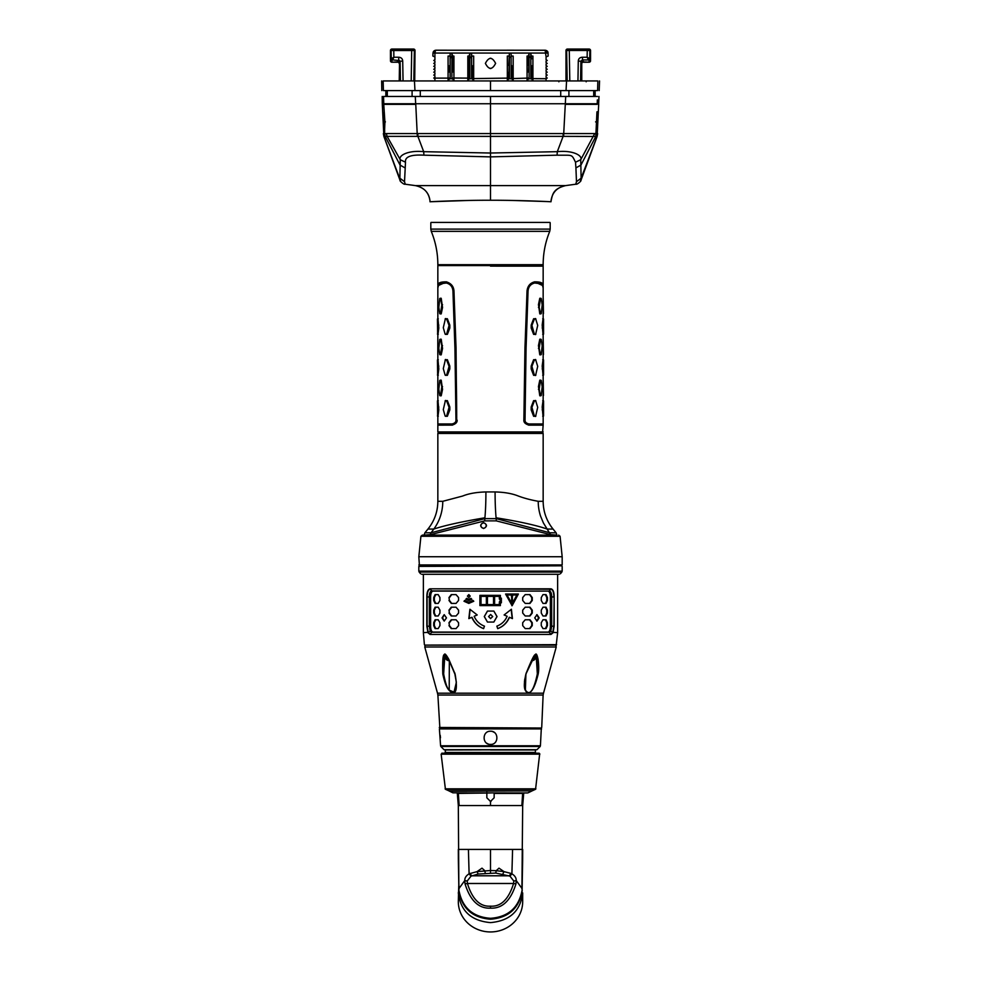 <?xml version="1.0" encoding="UTF-8"?>
<svg xmlns="http://www.w3.org/2000/svg" width="981" height="981" viewBox="0 0 981 981"><rect width="100%" height="100%" fill="white"/><g stroke="black" fill="none" stroke-linecap="round" stroke-linejoin="round"><path stroke-width="1.47" d="M581.77 63.213A1.459 1.312 180 0 1 583.229 61.901L589.078 62.22A1.459 1.459 0 0 0 590.55 60.748A1.459 1.459 0 0 1 589.078 62.22A1.459 1.459 0 0 0 590.55 60.748A1.459 1.459 0 0 1 589.078 62.22A1.459 1.459 0 0 0 590.55 60.748L590.243 59.13L589.078 60.773A1.459 1.312 180 0 0 590.55 59.461L589.74 58.639L588.441 59.951L582.285 59.951L580.899 61.19L581.463 61.754A1.459 1.189 135 0 1 582.775 60.442L583.229 61.423A1.459 1.312 0 0 0 581.77 62.735L581.463 80.933M589.078 49.05L588.931 49.05A1.459 1.312 -90 0 1 590.243 50.509L590.55 50.509A1.459 1.459 0 0 0 589.078 49.05A1.459 1.459 0 0 1 590.55 50.509L590.55 59.461M583.229 62.22L589.078 62.22L583.229 62.22A1.459 1.459 0 0 0 581.77 63.679A1.459 1.459 0 0 1 583.229 62.22A1.459 1.459 0 0 0 581.77 63.679A1.459 1.459 0 0 1 583.229 62.22A1.459 1.459 0 0 0 581.77 63.679A1.459 1.459 0 0 1 583.229 62.22L583.229 61.423M597.858 80.933C600.102 80.933 600.102 80.933 597.858 80.933C600.102 80.933 600.102 80.933 597.858 80.933C600.102 80.933 600.102 80.933 597.858 80.933L383.142 80.933C380.898 80.933 380.898 80.933 383.142 80.933C380.898 80.933 380.898 80.933 383.142 80.933L383.399 90.595L597.601 90.595C599.722 90.595 599.722 90.595 597.601 90.595C599.722 90.595 599.722 90.595 597.601 90.595L597.858 80.933M381.805 90.595L381.646 80.933M421.695 80.933L415.024 80.933L421.695 80.933M414.718 80.933L415.024 50.509A1.459 1.459 0 0 0 413.565 49.05L413.406 49.05A1.459 1.312 -90 0 1 414.718 50.509L415.024 50.509A1.459 1.459 0 0 0 413.565 49.05L391.922 49.05A1.459 1.459 0 0 0 390.45 50.509L414.718 50.509L414.718 80.933L402.124 80.933M401.339 80.933L400.444 80.933L400.101 61.19L402.713 61.092C402.541 58.713 401.217 57.425 398.715 57.241L398.715 59.951L400.101 61.19L399.537 80.933M565.963 80.933L566.282 50.509A1.459 1.312 -90 0 1 567.594 49.05L566.65 50.509L569.274 50.46L569.802 80.933L567.177 80.933L566.65 50.509L565.976 50.509A1.459 1.459 0 0 1 567.435 49.05A1.459 1.459 0 0 0 565.976 50.509L565.976 80.933L558.802 80.933L558.876 81.803M590.243 59.13L590.243 50.509L587.251 50.46L587.129 57.241L589.74 58.627L588.416 59.902L587.129 57.241L582.285 57.241C579.796 57.413 578.459 58.701 578.287 61.092L580.899 61.19L580.556 80.933L569.802 80.933M578.9 80.933L577.944 80.933L578.287 61.092M383.399 90.595C381.278 90.595 381.278 90.595 383.399 90.595L383.142 80.933M569.912 90.595L568.097 90.595M555.271 90.595L544.492 90.595M537.735 90.595L519.942 90.595M512.107 90.595L501.303 90.595M479.697 90.595L425.729 90.595M566.037 90.595L566.564 80.933M412.094 90.595L412.094 96.445L568.906 96.445L568.906 90.595M597.441 96.445C599.489 96.445 599.489 96.445 597.441 96.445C599.489 96.445 599.489 96.445 597.441 96.445C599.489 96.445 599.489 96.445 597.441 96.445L383.559 96.445C381.511 96.445 381.511 96.445 383.559 96.445C381.511 96.445 381.511 96.445 383.559 96.445L383.755 103.753L597.245 103.753C599.207 103.753 599.207 103.753 597.245 103.753C599.207 103.753 599.207 103.753 597.245 103.753L597.343 99.89M382.283 103.753L382.198 96.445M594.057 90.595L594.057 96.445L595.148 96.445L595.148 90.595M385.852 90.595L385.852 96.445L386.943 96.445L386.943 90.595M598.974 96.445L598.655 103.753M383.755 103.753C381.793 103.753 381.793 103.753 383.755 103.753L383.645 99.657M594.891 103.753L565.522 103.753M596.632 103.753L565.264 103.753M384.368 103.753L415.723 104.342L383.767 104.342L384.92 121.938L384.527 132.104L383.963 121.938L384.564 133.575L596.436 133.575L597.637 133.6L597.11 136.469L595.957 136.482M415.282 96.445L415.674 103.753L390.205 103.753M479.942 103.753L468.869 103.753M458.299 103.753L448.55 103.753M436.594 103.753L426.465 103.753M552.744 103.753L547.153 103.753M530.574 103.753L519.587 103.753M515.172 103.753L500.187 103.753M597.233 104.342L565.289 104.342L563.719 133.563L563.67 136.371L597.11 136.469L581.12 178.186L580.727 159.731L575.504 162.208L575.921 167.898L580.948 165.078L595.798 136.433L596.926 112.226M598.692 104.342L597.122 136.445L580.887 180.529C581.77 180.59 576.877 184.943 576.068 184.183L565.583 185.605C556.779 187.408 551.874 192.791 550.905 201.755C552.561 194.52 552.671 188.941 565.583 185.605L415.392 185.605L404.932 184.183C404.135 184.943 399.23 180.59 400.113 180.529L383.878 136.433L383.363 133.588L384.54 133.575L384.675 131.417M405.496 162.208L400.273 159.731L399.88 178.174L404.528 181.706L405.496 162.208C404.748 156.801 410.904 154.446 423.927 155.17L490.5 156.886L490.5 200.247C523.928 200.222 553.076 201.865 550.905 201.755M557.073 155.17L557.306 151.675L490.5 153.024L490.5 156.886L557.073 155.17C572.904 155.513 571.285 153.612 575.504 162.208M575.822 184.023L576.472 181.706L575.921 167.898M546.135 201.522L511.898 200.443M469.09 200.443L430.095 201.755C429.126 192.791 424.221 187.408 415.392 185.605C424.43 187.616 429.322 192.999 430.095 201.755C427.924 201.865 457.072 200.222 490.5 200.247M404.528 181.706L405.178 184.023M385.423 121.889L383.963 121.938L384.074 112.226M580.519 180.541L581.12 178.186L576.472 181.706M594.707 133.563L580.727 159.731C582.886 155.758 573.137 150.007 557.306 151.675L563.106 136.371L563.155 133.563M417.33 136.371L490.5 136.384L490.5 153.024L423.694 151.675C407.863 150.007 398.114 155.758 400.273 159.731L387.115 136.371L417.33 136.371L415.736 103.753M423.927 155.17L423.694 151.675L417.894 136.371L417.845 133.563M405.079 167.898L400.052 165.078L385.202 136.433L384.54 133.575L385.226 136.433L387.115 136.371L386.293 133.563M382.308 104.342L383.89 136.469L400.481 180.541M490.5 96.445L490.5 136.384L563.67 136.371M595.774 136.433L596.325 131.417M549.961 222.405L431.039 222.405M490.5 266.133L543.155 266.158L490.5 266.133M452.4 425.129L437.845 425.141L437.845 423.964L452.045 423.964C455.331 423.203 456.888 421.94 456.705 420.162L455.969 420.162L454.926 347.961L452.94 290.866C452.499 286.66 450.304 284.049 446.355 283.019L440.224 283.717L437.845 286.317L437.845 318.04M437.906 285.741L446.613 281.854M446.355 281.854C451.052 283.313 453.59 286.293 453.958 290.805L456.042 347.936L456.705 420.162C456.643 379.708 455.589 336.606 453.565 290.866C453.112 286.722 450.708 284.11 446.367 283.019L446.38 281.854C439.488 281.755 436.79 283.411 438.286 286.844M455.969 420.162C456.018 422.051 454.718 423.326 452.045 423.964L452.057 425.141C455.675 424.013 457.367 422.357 457.134 420.162M542.567 432.744L438.433 433.332L542.567 432.744L543.155 425.141L528.943 425.141L528.943 423.964C525.669 423.203 524.112 421.94 524.295 420.162C524.357 379.708 525.411 336.606 527.435 290.866C527.888 286.722 530.292 284.11 534.633 283.019L535.479 283.031M528.6 425.129L528.943 425.141C525.35 424.037 523.658 422.382 523.866 420.162L524.958 347.936L527.042 290.805C527.643 285.962 530.181 282.982 534.645 281.854L543.094 285.741M534.387 281.854L534.645 283.019L540.776 283.717L543.155 286.317L543.155 318.04M534.62 281.854C541.512 281.755 544.21 283.411 542.714 286.844M527.042 290.805L528.06 290.866L526.074 347.973L525.031 420.162C524.982 422.051 526.282 423.326 528.955 423.964L543.155 423.964L543.155 416.986M528.06 290.866C528.501 286.66 530.696 284.049 534.645 283.019M535.651 318.739L533.615 318.739L531.175 325.103L531.175 328.01L533.615 334.362L535.651 334.362M535.565 318.518L537.711 325.398L535.565 334.595M535.651 359.696L533.615 359.696L531.175 366.06L531.175 368.954L533.615 375.318L535.651 375.318M535.565 359.475L537.711 366.354L535.565 375.539M535.651 400.653L533.615 400.653L531.175 407.017L531.175 409.911L533.615 416.275L535.651 416.275M535.565 400.432L537.711 407.311L535.565 416.496M540.85 298.273L539.783 298.273L538.459 304.625L539.783 313.895L540.85 313.895M540.85 339.218L539.783 339.218L538.459 345.582L539.783 354.84L540.85 354.84M540.85 380.174L539.783 380.174L538.459 386.539L539.783 395.797L540.85 395.797M543.02 318.739L542.186 325.103L543.02 334.362M543.02 359.696L542.186 366.06L543.02 375.318M543.02 400.653L542.186 407.017L543.02 416.275M533.615 334.362L535.884 334.067M534.363 334.055L531.923 325.434L534.375 319.058L535.896 319.046M533.615 375.318L535.884 375.024M534.363 375.012L531.923 366.391L534.375 360.015L535.896 360.002M533.615 416.275L535.884 415.981M534.363 415.956L531.923 407.348L534.375 400.959L535.896 400.959M541.267 298.543L540.506 298.543L541.267 298.543L542.174 304.907L541.267 313.613L540.506 313.601L541.267 313.613M539.783 313.895L540.506 313.601L539.194 307.237L540.506 298.543L539.783 298.273M541.267 339.5L540.506 339.5L541.267 339.5L542.174 345.852L541.267 354.57L540.506 354.558L541.267 354.57M539.783 354.84L540.506 354.558L539.194 348.194L540.506 339.5L539.783 339.218M541.267 380.456L540.506 380.456L541.267 380.456L542.174 386.808L541.267 395.527L540.506 395.515L541.267 395.527M539.783 395.797L540.506 395.515L539.194 389.15L540.506 380.456L539.783 380.174M543.572 319.021L543.572 334.104M542.714 334.362L543.351 334.092L543.351 319.009L542.714 318.739M543.572 359.966L543.572 375.049M542.714 375.318L543.351 375.049L543.351 359.966L542.714 359.696M543.572 400.922L543.572 416.005M542.714 416.275L543.351 416.005L543.351 400.922L542.714 400.653M543.462 313.613L543.204 298.543M543.462 354.57L543.204 339.5M543.462 395.527L543.204 380.456M445.349 334.362L447.385 334.362L449.825 328.01L449.825 325.103L447.385 318.739L445.349 318.739M447.385 334.362L445.116 334.067L443.289 327.703L445.435 318.518M445.349 375.318L447.385 375.318L449.825 368.954L449.825 366.06L447.385 359.696L445.349 359.696M447.385 375.318L445.116 375.024L443.289 368.66L445.435 359.475M445.349 416.275L447.385 416.275L449.825 409.911L449.825 407.017L447.385 400.653L445.349 400.653M447.385 416.275L445.116 415.981L443.289 409.617L445.435 400.432M440.15 313.895L441.217 313.895L442.541 307.531L441.217 298.273L440.15 298.273M440.15 354.84L441.217 354.84L442.541 348.476L441.217 339.218L440.15 339.218M440.15 395.797L441.217 395.797L442.541 389.432L441.217 380.174L440.15 380.174M437.98 334.362L438.814 328.01L437.98 318.739M437.98 375.318L438.814 368.954L437.98 359.696M437.98 416.275L438.814 409.911L437.98 400.653M445.104 319.046L446.625 319.058L449.077 325.434L446.637 334.055M445.104 360.002L446.625 360.015L449.077 366.391L446.637 375.012M445.104 400.959L446.625 400.959L449.077 407.348L446.637 415.956M439.733 298.543L438.826 307.249L439.733 313.613L440.494 313.601L441.806 304.919L440.494 298.543L439.733 298.543L441.217 298.273M441.217 313.895L439.733 313.613M439.733 339.5L438.826 348.206L439.733 354.57L440.494 354.558L441.806 345.876L440.494 339.5L439.733 339.5L441.217 339.218M441.217 354.84L439.733 354.57M439.733 380.456L438.826 389.163L439.733 395.527L440.494 395.515L441.806 386.833L440.494 380.456L439.733 380.456L441.217 380.174M441.217 395.797L439.733 395.527M437.428 319.021L437.649 334.092L438.139 325.385L437.428 319.021L438.286 318.739M438.286 334.362L437.428 334.104M437.428 359.966L437.649 375.049L438.139 366.342L437.428 359.966L438.286 359.696M438.286 375.318L437.428 375.049M437.428 400.922L437.649 416.005L438.139 407.287L437.428 400.922L438.286 400.653M438.286 416.275L437.428 416.005M437.796 298.543L437.796 313.626M437.796 339.5L437.796 354.57M437.796 380.456L437.796 395.527M415.024 103.753L409.175 103.753M390.45 103.753L404.209 103.753M426.367 103.753L436.766 103.753M469.543 103.753L479.635 103.753M501.426 103.753L511.113 103.753M545.436 103.753L554.118 103.753M589.74 58.639L589.863 50.509L588.931 49.05L569.274 49.05L587.251 49.05L587.251 50.46L569.274 50.46L569.274 49.05L567.962 49.05M569.274 49.05L571.825 49.05L569.274 49.05M581.77 62.735L581.77 80.933L587.913 80.933M582.285 57.241L582.775 60.442M390.45 50.509L390.45 59.461L390.757 50.509A1.459 1.312 -90 0 1 392.069 49.05L392.412 49.05M398.715 57.241L393.872 57.229L391.26 58.639L392.584 59.902L393.872 57.229L393.749 49.05L411.726 49.05L411.198 80.933M392.584 59.902L398.225 60.442A1.459 1.189 -135 0 1 399.537 61.754L399.23 80.933M391.922 49.05L391.137 50.509L391.26 58.639L392.559 59.951L392.069 60.442A1.459 1.189 45 0 1 390.757 59.13L390.45 60.748A1.459 1.459 0 0 0 391.922 62.22L397.771 62.22A1.459 1.459 0 0 1 399.23 63.679A1.459 1.459 0 0 0 397.771 62.22A1.459 1.459 0 0 1 399.23 63.679A1.459 1.459 0 0 0 397.771 62.22L398.225 60.442M397.771 61.423A1.459 1.312 180 0 1 399.23 62.735M390.45 59.461L390.45 59.461A1.459 1.312 0 0 0 391.922 60.773L391.922 61.901A1.459 1.312 0 0 1 390.45 60.601L390.45 60.748A1.459 1.459 0 0 0 391.922 62.22L397.771 62.22A1.459 1.459 0 0 1 399.23 63.679A1.459 1.459 0 0 0 397.771 62.22L391.922 62.22A1.459 1.459 0 0 1 390.45 60.748A1.459 1.459 0 0 0 391.922 62.22L397.771 62.22M413.823 80.933L414.35 50.509L413.406 49.05M490.5 90.595L490.5 80.933L430.5 80.933M394.84 80.933L393.087 80.933M548.023 52.876L545.105 50.215L548.036 53.048L548.134 56.076L548.036 53.048L434.914 53.048L434.914 56.824L432.866 56.076L434.914 56.824L434.914 59.78L433.749 60.454L434.914 61.141L434.914 62.71L433.749 63.385L434.914 64.059L434.914 65.629L433.749 66.316L434.914 66.99L434.914 68.56L433.749 69.234L434.914 69.909L434.914 71.49L433.749 72.165L434.914 72.839L434.914 74.409L433.749 75.083L434.914 75.758L434.914 77.34L433.749 78.014L434.914 78.688L433.921 78.112L434.914 78.688L434.914 80.933M433.921 78.112L448.084 78.112L448.084 80.933L449.47 78.725M449.543 65.629L449.543 72.189M452.474 72.189L452.474 58.921L451.885 56.555L450.132 56.555L450.12 53.195L450.132 78.725L451.885 78.725L451.885 57.671L450.132 57.671M449.543 78.026L448.084 78.112L448.084 56.076L449.543 56.076M531.457 56.076L532.916 56.076L532.916 80.933L531.53 78.725L528.452 78.725L529.115 77.658L529.115 78.725L529.09 57.033L528.526 72.189M548.036 53.048C548.072 51.478 547.091 50.534 545.105 50.215L546.086 56.824L548.134 56.076L546.086 56.824L546.086 59.78L547.251 60.454L546.086 61.141L546.086 62.71L547.251 63.385L546.086 64.059L546.086 65.629L547.251 66.316L546.086 66.99L546.086 68.56L547.251 69.234L546.086 69.909L546.086 71.49L547.251 72.165L546.086 72.839L546.086 74.409L547.251 75.083L546.086 75.758L546.086 77.34L547.251 78.014L546.086 78.688L531.457 78.59L531.457 65.629M452.474 56.076L453.933 56.076L453.933 80.933L452.548 78.725M452.474 78.026L467.827 78.112L467.827 56.076L469.286 56.076M472.217 56.076L473.676 56.076L473.676 80.933L472.302 78.725L469.212 78.725L467.827 80.933L467.827 78.112L469.286 78.026L469.286 72.189M509.372 57.671L509.372 78.725L511.126 78.725L511.126 77.658L511.788 78.725L511.126 78.725L511.126 57.671L509.335 57.033L508.783 78.59L507.324 78.112L507.324 56.076L508.783 56.076M511.714 56.076L513.173 56.076L513.173 80.933L511.788 78.725M528.526 78.026L527.067 78.112L527.067 56.076L528.526 56.076M485.387 63.385C488.796 56.788 492.204 56.788 495.613 63.385C492.204 69.982 488.796 69.982 485.387 63.385M528.526 65.629L528.526 55.488L529.102 53.195L530.88 53.195L529.115 53.146L530.868 53.146L531.457 58.921L530.893 57.033L529.115 57.671M528.452 78.725L527.067 80.933L527.067 78.112L511.714 78.59L511.714 65.629M530.893 57.033L529.115 56.555L529.115 53.366M531.457 72.189L531.457 78.026M530.868 57.671L530.868 78.725L530.868 77.658L531.53 78.725M546.086 80.933L546.086 78.688M432.866 56.076L432.964 53.048L434.914 53.048L435.564 50.239M545.424 50.239L435.895 50.215L432.977 52.925M507.054 50.215L513.811 50.215M545.105 50.215L546.331 50.485M433.173 52.054L433.896 51M434.644 50.497L435.895 50.215L432.964 53.048M530.868 53.366L530.868 56.555M511.714 72.189L511.714 78.026M511.126 57.671L511.126 53.146L509.372 53.146L508.783 65.629M508.698 78.725L507.324 80.933L507.324 78.112L472.217 78.59L472.217 65.629M511.15 57.033L509.335 57.033M509.372 56.555L509.372 53.146L511.126 53.146L511.126 56.555M508.783 78.026L508.783 72.189M472.217 72.189L472.217 78.026M472.302 78.725L471.628 77.658L471.628 78.725L471.628 53.146L469.874 53.146L469.286 55.488L469.286 78.026M471.628 57.671L469.874 57.671L469.874 78.725L469.874 77.658L469.212 78.725M469.874 57.671L469.286 65.629M471.665 57.033L469.85 57.033M469.874 56.555L469.874 53.146L471.628 53.146L471.628 56.555M450.132 53.366L451.898 53.195L452.474 55.488L452.474 65.629M451.91 57.033L451.885 57.671M450.132 53.146L451.885 53.146L450.132 53.146M451.885 53.366L451.885 56.555M490.034 58.284A5.113 5.113 0 0 1 490.966 58.284M490.966 68.486A5.113 5.113 0 0 1 490.034 68.486M537.098 659.355L537.343 673.861C532.315 697.699 527.459 693.003 525.534 690.207L524.651 682.322L526.221 672.929M535.651 654.45L537.085 659.22L538.079 659.342C538.888 665.461 538.925 670.342 538.201 673.972C532.732 696.142 527.373 694.34 525.375 690.391C523.842 687.951 524.013 682.469 525.914 673.972C531.138 660.753 534.289 654.29 535.356 654.609C536.166 653.027 537.073 654.609 538.079 659.342L537.085 659.22M537.613 664.64L537.073 659.293C536.276 654.744 535.552 653.42 534.915 655.296L525.988 673.861M524.786 679.024L524.443 681.832M448.82 659.342L455.086 673.972C459.096 696.326 452.695 694.254 449.2 690.391C446.711 687.951 444.577 682.469 442.799 673.972C442.394 660.753 442.946 654.29 444.43 654.609C444.675 653.027 446.147 654.609 448.82 659.342L448.82 659.342M439.28 727.461L541.132 728.025L439.868 728.025L437.882 695.051L543.118 695.051L543.499 693.199L437.501 693.199L424.761 646.982L556.239 646.982L543.499 693.199M540.408 745.781L540.163 746.492L440.837 746.492L440.592 745.781L540.408 745.781L541.304 728.601L490.5 728.601M492.585 731.581L492.523 731.556A6.585 6.585 0 0 1 494.35 732.488L494.289 732.439M490.5 731.237C498.961 730.833 499.022 744.812 490.5 744.395C481.978 744.812 482.039 730.833 490.5 731.237M541.598 728.92L439.402 728.92L440.592 745.781M440.469 737.822L440.383 736.805M440.359 736.596L440.224 735.309M486.625 743.132A6.585 6.585 0 0 0 488.464 744.076M440.837 746.492L444.037 749.705L536.963 749.705L444.859 749.962L445.595 749.962L445.006 753.028M490.5 749.962L535.405 749.962L535.405 752.452L445.595 752.452M441.83 753.2L539.17 753.2M490.5 790.919L531.91 790.919L449.09 790.919L445.435 789.276L535.565 789.276L539.697 753.715M452.903 792.82L527.459 792.967L452.903 792.82L449.543 791.201L531.457 790.919M490.5 792.967L457.293 793.433C458.201 795.799 458.544 799.846 458.323 805.536L490.5 805.536L490.5 801.44L486.846 797.786L486.846 792.39M486.846 792.967L457.305 793.433L458.323 805.536L458.875 890.037C462.137 907.584 472.683 917.014 490.5 918.314C508.317 917.014 518.863 907.584 522.125 890.037L522.272 880.533L522.125 890.037M490.5 805.536L522.677 805.536L523.707 793.433L494.154 793.421L494.154 797.786L490.5 801.44M459.145 805.536L458.36 793.433M490.279 801.44A3.654 3.654 0 0 0 491.003 801.416M521.855 805.536L522.64 793.433M523.903 792.967L523.707 793.433C522.799 795.799 522.456 799.846 522.677 805.536L521.917 888.945M490.5 849.423L468.415 849.423L469.102 873.826L477.024 871.631L490.5 870.503L490.5 849.423L522.677 849.423L522.64 859.466M468.415 849.423L458.323 849.423L458.36 859.466M485.239 873.065L484.786 870.687L482.002 868.16L477.024 871.631L478.164 874.059L495.761 873.065L509.985 876.156L513.811 881.061L513.566 883.489L467.434 883.489L467.189 881.061L471.015 876.156L478.164 874.059M470.242 873.36A2.931 1.778 69.1 0 0 472.045 875.8L508.955 875.8A2.931 1.778 110.9 0 0 510.758 873.36L511.898 873.826C514.878 875.653 516.313 877.885 516.214 880.533L521.733 888.124M490.5 872.869L490.5 870.503L496.214 870.687L498.998 868.16L503.976 871.631L510.758 873.36M512.585 849.423L511.898 873.826L509.985 876.156M513.811 881.061L516.214 880.533L515.945 883.942L513.566 883.489C508.673 899.295 500.984 906.849 490.5 906.162C480.003 906.849 472.315 899.283 467.434 883.489L465.055 883.942L464.786 880.533L459.267 888.124M515.945 883.942C510.721 900.644 502.235 908.713 490.5 908.148C478.765 908.713 470.279 900.644 465.055 883.942M522.125 890.049L522.235 890.65C519.207 908.296 508.624 917.824 490.5 919.222C472.376 917.824 461.793 908.296 458.765 890.65L458.323 892.882C460.481 910.981 471.211 920.889 490.5 922.606C509.789 920.889 520.519 910.981 522.677 892.882L522.677 901.711A32.177 30.239 180 0 1 490.5 931.95A32.177 30.239 180 0 1 458.323 901.711L458.728 885.904M458.875 890.049L458.716 886.383M459.083 888.945L458.728 880.533L458.875 890.037M467.189 881.061L464.786 880.533C464.687 877.885 466.122 875.653 469.102 873.826L471.015 876.156M495.761 873.065L496.214 870.687L503.976 871.631L502.836 874.059M454.779 672.929L456.349 682.322L454.019 692.12L449.335 690.207C447.287 688.785 445.399 683.34 443.657 673.861L443.387 664.64L445.349 654.45M552.965 632.855L550.991 634.425L430.009 634.425L427.937 632.659L426.833 626.221L426.833 596.963C426.858 592.083 427.912 589.373 429.985 588.821L551.015 588.821C553.1 589.385 554.142 592.095 554.167 596.963L554.167 626.221L553.063 632.659L550.844 633.996L548.919 632.071L432.928 632.071C431.468 631.727 430.696 629.777 430.634 626.221L430.634 596.963C430.696 593.407 431.468 591.457 432.928 591.114L431.677 590.942C430.132 591.298 429.359 593.297 429.335 596.963L429.335 626.221L430.218 631.126L432.081 632.071L430.634 630.979L428.28 632.512L427.127 626.221L427.127 596.963C427.164 592.316 428.17 589.74 430.132 589.238L432.057 591.114C430.561 591.445 429.813 593.395 429.801 596.963L426.833 596.963M490.5 574.29L559.293 574.29L490.5 574.29M561.586 565.804L418.826 566.393L561.586 565.804M490.5 565.804L560.421 565.804L490.5 565.804M559.906 565.522L419.414 565.522L418.826 556.742L562.174 556.742L560.077 536.264L420.923 536.264L422.357 535.099L490.5 535.099L422.357 535.099M418.826 564.933L562.174 564.933L490.5 565.522M556.901 535.099L490.5 535.099L556.901 535.099M556.754 535.099L550.549 534.645L496.288 520.874L484.724 520.874L430.451 534.645L424.246 535.099M483.572 522.665C479.721 524.614 479.721 526.564 483.572 528.514C487.434 526.564 487.434 524.614 483.572 522.665M496.288 520.874L496.178 518.618A34.642 3.017 90 0 1 496.092 517.784C519.207 521.5 536.239 525.264 547.19 529.066L553.051 529.066L556.104 532.793L549.949 532.793L496.178 518.618L484.822 518.618L431.051 532.793L424.896 532.793L424.246 534.645M496.092 517.784A34.642 3.017 90 0 1 495.086 491.947L485.914 491.947C476.545 492.18 468.771 493.553 462.591 496.055L442.774 501.303A43.875 39.767 90 0 1 433.81 529.066L431.051 532.793A2.931 2.649 -90 0 0 430.451 534.645M495.086 491.947C504.442 492.18 512.217 493.553 518.397 496.055C524.124 498.201 530.733 499.954 538.226 501.303A43.875 39.767 90 0 0 540.531 516.043L543.364 522.873L550.549 534.645M442.774 501.303L437.845 501.303L437.845 433.443L543.155 433.443L543.155 501.303L538.226 501.303M483.547 528.219A2.636 2.624 -90 0 0 486.159 525.583A2.636 2.624 -90 0 0 483.547 522.959A2.636 2.624 -90 0 0 480.923 525.583A2.636 2.624 -90 0 0 483.547 528.219M551.015 588.821L549.323 590.942C550.868 591.298 551.641 593.297 551.665 596.963L551.199 626.221L550.366 630.979L548.919 632.071M429.985 588.821L550.868 589.238C552.83 589.74 553.836 592.316 553.873 596.963L551.665 596.963L551.665 626.221L550.782 631.126L549.311 632.242L431.689 632.242L430.156 633.996L428.035 632.855M554.167 596.963L553.873 626.221L552.72 632.512L550.366 630.979M554.167 626.221L550.366 626.221C550.304 629.777 549.532 631.727 548.072 632.071L432.928 632.071M432.928 591.114L548.943 591.114C550.329 591.249 551.089 593.198 551.199 596.963L550.366 596.963C550.304 593.407 549.532 591.457 548.072 591.114L432.057 591.114M550.366 626.221L550.366 596.963M431.677 590.942L548.943 591.114M430.634 596.963L429.801 596.963L429.801 626.221L430.634 630.979M522.701 625.633L525.203 628.563L529.985 628.563L532.254 625.633L532.254 622.702L529.985 619.784L525.203 619.784L522.701 622.702L522.701 625.633M433.712 625.633L435.086 628.563L438.2 628.563L439.929 625.633L439.929 622.702L438.2 619.784L435.086 619.784L433.712 622.702L433.712 625.633L434.362 625.633L434.362 622.702L433.712 622.702M522.701 613.051L525.203 615.982L529.985 615.982L532.254 613.051L532.254 610.133L529.985 607.202L525.203 607.202L522.701 610.133L522.701 613.051M433.712 613.051L435.086 615.982L438.2 615.982L439.929 613.051L439.929 610.133L438.2 607.202L435.086 607.202L433.712 610.133L433.712 613.051L434.362 613.051L434.362 610.133L433.712 610.133M522.701 600.47L525.203 603.401L529.985 603.401L532.254 600.47L532.254 597.552L529.985 594.621L525.203 594.621L522.701 597.552L522.701 600.47M433.712 600.47L435.086 603.401L438.2 603.401L439.929 600.47L439.929 597.552L438.2 594.621L435.086 594.621L433.712 597.552L433.712 600.47L434.362 600.47L434.362 597.552L433.712 597.552M541.267 625.633L542.984 628.563L546.061 628.563L547.435 625.633L547.435 622.702L546.061 619.784L542.984 619.784L541.267 622.702L541.267 625.633M448.979 625.633L451.26 628.563L456.055 628.563L458.568 625.633L458.568 622.702L456.055 619.784L451.26 619.784L448.979 622.702L449.457 625.633L448.979 622.702M541.267 613.051L542.984 615.982L546.061 615.982L547.435 613.051L547.435 610.133L546.061 607.202L542.984 607.202L541.267 610.133L541.267 613.051M448.979 613.051L451.26 615.982L456.055 615.982L458.568 613.051L458.568 610.133L456.055 607.202L451.26 607.202L448.979 610.133L449.457 613.051L448.979 610.133M541.267 600.47L542.984 603.401L546.061 603.401L547.435 600.47L547.435 597.552L546.061 594.621L542.984 594.621L541.267 597.552L541.267 600.47M448.979 600.47L451.26 603.401L456.055 603.401L458.568 600.47L458.568 597.552L456.055 594.621L451.26 594.621L448.979 597.552L449.457 600.47L448.979 597.552M442.039 617.883L444.197 621.096L446.478 617.883L444.197 614.658L442.039 617.883M534.743 617.883L537.012 621.096L539.158 617.883L537.012 614.658L534.743 617.883M444.197 614.658L442.603 617.883L444.197 621.096M479.905 595.357L479.905 605.596L500.384 605.596L500.384 602.812L501.377 602.812L501.377 598.14L500.384 598.14L500.384 595.357L479.905 595.357M472.977 600.433L473.774 601.255L468.808 603.401L463.988 601.255L464.749 600.433L468.808 602.236L472.977 600.433M470.978 598.361L471.775 599.195L468.808 600.47L465.889 599.195L466.662 598.361L468.808 599.305L470.978 598.361M467.434 596.092L468.808 597.552L470.206 596.092L468.808 594.621L467.434 596.092M505.595 594.045L518.385 594.045L512.107 605.743L505.595 594.045M487.459 622.052L493.848 622.052L497.036 616.559L493.848 611.065L487.459 611.065L484.271 616.559L487.459 622.052M477.195 614.964L474.154 616.276C476.214 621.034 479.66 624.321 484.467 626.148L483.559 628.625C478.078 626.54 474.154 622.776 471.812 617.307L468.844 618.619L469.899 609.25L477.195 614.964M512.438 618.619L509.482 617.307C507.14 622.776 503.228 626.54 497.747 628.625L496.84 626.148C501.647 624.321 505.08 621.034 507.14 616.276L504.111 614.964L511.395 609.25L512.438 618.619M469.899 609.25L468.844 618.619M529.532 628.563L531.763 625.633L531.763 622.702L529.532 619.784M435.723 619.784L434.362 622.702M434.362 625.633L435.723 628.563M529.532 615.982L531.763 613.051L531.763 610.133L529.532 607.202M435.723 607.202L434.362 610.133M434.362 613.051L435.723 615.982M529.532 603.401L531.763 600.47L531.763 597.552L529.532 594.621M435.723 594.621L434.362 597.552M434.362 600.47L435.723 603.401M545.424 628.563L546.773 625.633L546.773 622.702L545.424 619.784M451.714 619.784L449.457 622.702M449.457 625.633L451.689 628.563M545.424 615.982L546.773 613.051L546.773 610.133L545.424 607.202M451.714 607.202L449.457 610.133M449.457 613.051L451.689 615.982M545.424 603.401L546.773 600.47L546.773 597.552L545.424 594.621M451.714 594.621L449.457 597.552M449.457 600.47L451.689 603.401M536.742 621.071L538.594 617.883L536.742 614.682M479.93 605.596L479.93 595.357M500.384 598.14L500.371 595.357M501.352 602.812L501.352 598.14M500.384 602.812L500.371 605.596M486.368 604.59L487.434 604.59L487.422 596.362L493.541 596.362L493.541 604.59L487.434 604.59L487.459 596.362L486.368 596.362L486.368 604.59L480.923 604.59L480.923 596.362L486.368 596.362M494.608 596.362L499.378 596.362L499.378 599.133L500.371 599.133L499.378 604.59L494.608 604.59L494.608 596.362L493.541 596.362M493.517 604.59L493.517 596.362M493.541 604.59L494.608 604.59M499.292 604.59L499.378 601.819M500.273 601.819L500.273 599.133M499.378 599.133L499.292 596.362M481.009 604.59L481.009 596.362M473.075 600.531L468.93 602.224M465.043 600.433L464.295 601.255L468.93 603.401M471.088 598.471L468.93 599.305M466.944 598.361L466.183 599.195L468.93 600.47M468.93 594.633L467.692 596.092L468.93 597.539M511.861 605.743L518.054 594.045M512.107 603.842L507.005 594.989L512.107 603.842L516.877 594.989L507.202 594.989M511.579 596.092L512.634 596.092L511.579 596.092M511.579 601.279L512.646 601.279L511.579 601.279L511.763 597.527L512.45 597.527L511.763 597.527M512.205 597.527L512.646 601.279L512.205 597.527L511.518 597.527M512.389 596.092L511.334 596.092L512.389 596.092M511.334 601.279L512.389 601.279M493.811 622.052L496.962 616.559L493.811 611.065M487.496 611.065L484.344 616.559L487.496 622.052M490.5 618.606L492.72 616.559L490.659 614.511L488.587 616.559L490.647 618.606M470.12 609.422L469.114 618.496M471.812 617.307L472.02 617.307C474.363 622.788 478.238 626.565 483.645 628.625M512.18 618.496L511.175 609.422M497.661 628.625C503.069 626.565 506.932 622.788 509.274 617.307L509.482 617.307M414.963 90.595L414.448 80.933M593.701 96.445L593.701 90.595M560.715 90.595L560.715 96.445M420.285 90.595L420.285 96.445M565.326 103.753L565.718 96.445M384.111 112.3L384.675 131.613M596.362 131.724L597.024 111.724M595.577 121.889L597.037 121.938M550.182 222.859L550.182 229.113L430.818 229.113L430.818 222.859M549.74 231.344L431.26 231.344C435.625 242.025 437.82 253.147 437.845 264.686L543.155 264.686C543.18 253.147 545.375 242.025 549.74 231.344L550.182 229.113M543.155 264.686L543.155 265.569L437.845 265.569L437.845 264.686M438.433 432.744L437.845 431.922L543.155 431.922M523.866 420.162L525.031 420.162M531.175 328.01L531.935 327.679M531.175 325.103L531.923 325.434M533.615 318.739L534.375 319.058M531.175 368.954L531.935 368.635M531.175 366.06L531.923 366.391M533.615 359.696L534.375 360.015M531.175 409.911L531.935 409.592M531.175 407.017L531.923 407.348M533.615 400.653L534.375 400.959M538.459 307.531L539.194 307.237M538.459 304.625L539.194 304.919M538.459 348.476L539.194 348.194M538.459 345.582L539.194 345.876M538.459 389.432L539.194 389.15M538.459 386.539L539.194 386.833M542.186 328.01L542.861 327.74M542.186 325.103L542.861 325.385M542.186 368.954L542.861 368.684M542.186 366.06L542.861 366.342M542.186 409.911L542.861 409.641M542.186 407.017L542.861 407.287M453.958 290.805L452.94 290.866M447.385 318.739L446.625 319.058M449.825 325.103L449.077 325.434M449.825 328.01L449.065 327.679M447.385 359.696L446.625 360.015M449.825 366.06L449.077 366.391M449.825 368.954L449.065 368.635M447.385 400.653L446.625 400.959M449.825 407.017L449.077 407.348M449.825 409.911L449.065 409.592M442.541 304.625L441.806 304.919M442.541 307.531L441.806 307.237M442.541 345.582L441.806 345.876M442.541 348.476L441.806 348.194M442.541 386.539L441.806 386.833M442.541 389.432L441.806 389.15M438.814 325.103L438.139 325.385M438.814 328.01L438.139 327.74M438.814 366.06L438.139 366.342M438.814 368.954L438.139 368.684M438.814 407.017L438.139 407.287M438.814 409.911L438.139 409.641M387.299 96.445L387.299 90.595M590.55 60.601A1.459 1.312 0 0 1 589.078 61.901L589.078 60.773M403.056 80.933L402.713 61.092M390.45 60.748A1.459 1.459 0 0 0 391.922 62.22L397.771 61.901A1.459 1.312 180 0 1 399.23 63.213M586.16 81.803L586.16 80.933M509.372 53.366L511.126 53.366M469.874 53.366L471.628 53.366M534.032 656.448L535.969 656.448L535.969 655.173M535.969 656.448A4.28 4.28 0 0 1 531.677 660.74L531.677 660.74A4.28 3.029 -90 0 0 534.719 656.448M536.166 655.541L537.343 673.861L538.201 673.972M556.239 646.982L424.761 646.982M445.435 789.276L441.143 754.168L539.857 754.168M445.104 788.834L535.896 788.834M535.565 789.276L532.156 790.858L448.844 790.858M490.5 918.314L490.5 919.222M490.5 908.148L490.5 906.162M449.2 690.391L449.335 660.753M442.799 673.972L443.657 673.861L444.834 655.541M445.031 655.173L445.031 656.448L446.968 656.448M445.031 656.448A4.28 4.28 0 0 0 449.323 660.74L449.323 660.74A4.28 3.029 -90 0 1 446.281 656.448M425.006 646.418L424.798 645.118L556.202 645.118L557.637 632.659L552.818 632.328M424.798 645.118L556.607 644.652M424.393 644.652L423.363 632.659L428.182 632.328M559.293 574.29L421.707 574.29M560.421 573.762L561.831 572.07L419.169 572.07L420.579 573.762M561.831 572.07L562.174 571.126L418.826 571.126L419.169 572.07M484.724 520.874L484.822 518.618A34.642 3.017 90 0 0 484.908 517.784C461.683 521.684 444.651 525.448 433.81 529.066L427.949 529.066L424.896 532.793M485.914 491.947A34.642 3.017 -90 0 1 484.908 517.784M550.991 634.425L430.009 634.425M426.833 626.221L430.634 626.221M546.773 622.702L547.435 622.702M546.773 625.633L547.435 625.633M546.773 610.133L547.435 610.133M546.773 613.051L547.435 613.051M546.773 597.552L547.435 597.552M546.773 600.47L547.435 600.47M525.914 673.972L524.651 682.322M525.375 690.391L525.877 674.928M599.538 80.933L599.195 90.595M430.818 229.113L431.26 231.344M437.845 431.922L437.845 425.141M437.845 285.115L437.845 266.158M543.155 285.115L543.155 266.158M543.155 425.141L543.155 423.964L528.943 423.964M543.155 399.941L543.155 376.03M543.155 358.997L543.155 335.073M437.845 423.964L437.845 416.986M437.845 399.941L437.845 376.03M437.845 358.997L437.845 335.073M437.882 695.051L437.501 693.199M541.72 727.461L543.118 695.051M536.963 749.705L540.163 746.492M444.037 749.705L444.859 749.962M528.097 792.82L531.457 791.201M522.272 880.533L522.64 859.908M458.728 880.533L458.36 859.908M443.4 664.615L444.969 655.283C445.644 655.455 444.319 652.132 448.685 659.477L454.853 673.972L456.349 682.322M555.994 646.418L556.202 645.118M557.637 632.659L557.637 574.29M562.174 571.126L562.174 566.393M418.826 571.126L418.826 566.393M562.174 564.933L562.174 556.742M560.077 536.264L558.643 535.099M418.826 556.742L420.923 536.264M556.104 532.793L556.754 534.645M553.051 529.066C546.564 520.96 543.253 511.702 543.155 501.303M437.845 501.303C437.747 511.702 434.436 520.96 427.949 529.066M423.363 632.659L423.363 574.29"/></g></svg>
